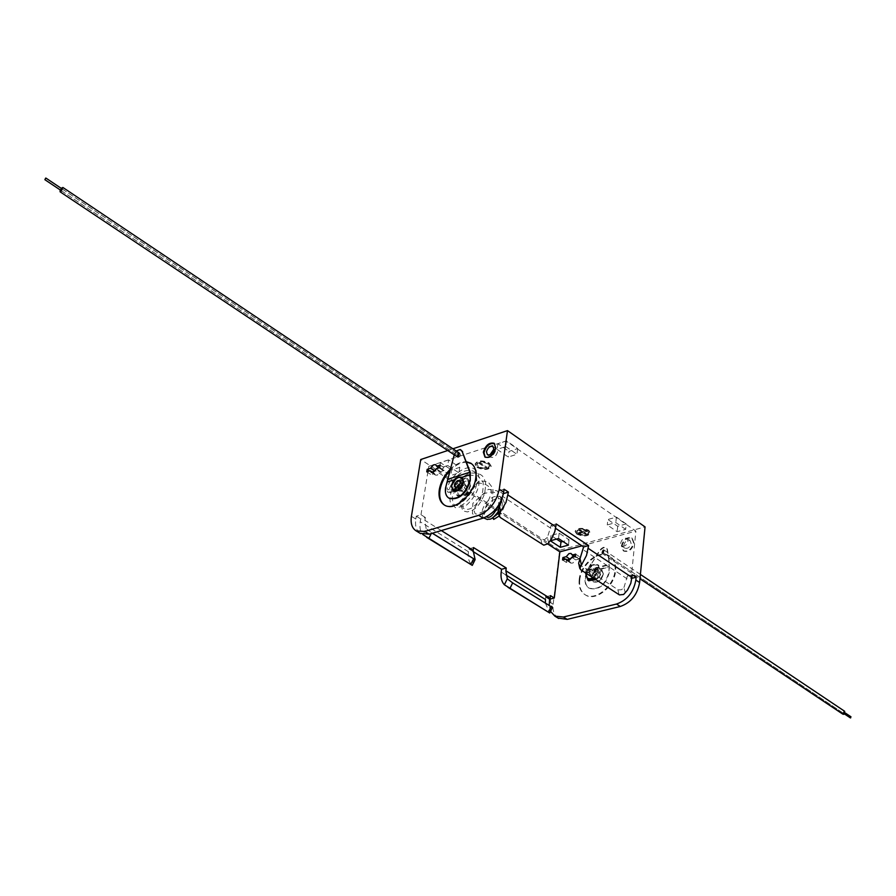 <?xml version="1.0" encoding="UTF-8"?>
<svg xmlns="http://www.w3.org/2000/svg" width="896" height="896" viewBox="0 0 896 896"><rect width="100%" height="100%" fill="white"/><g stroke="black" fill="none" stroke-linecap="round" stroke-linejoin="round"><path stroke-width="0.67" stroke-dasharray="4.48 3.36" d="M602.594 553.246L604.442 550.334L603.49 550.189L601.653 553.112L602.594 553.246L601.653 553.112L603.49 550.189L604.408 550.312L603.154 553.717L602.28 553.627L603.534 550.222L602.28 553.627L603.154 553.717L604.408 550.312L603.534 550.222L604.442 550.334L602.594 553.246M603.12 549.808L604.072 549.954L602.235 552.877L601.283 552.731L603.12 549.808L604.072 549.954L602.235 552.877L601.283 552.731L603.12 549.808M596.008 579.723L600.992 571.189L598.718 565.309C592.928 563.965 588.907 567.168 586.634 574.918L588.683 580.675M593.387 576.061L594.541 579.018C597.442 579.678 599.446 578.077 600.566 574.202L599.424 571.267C596.534 570.595 594.518 572.197 593.387 576.061L594.541 579.018C597.442 579.678 599.446 578.077 600.566 574.202L599.424 571.267C596.534 570.595 594.518 572.197 593.387 576.061M590.206 573.989L591.36 576.946C594.25 577.606 596.254 575.994 597.386 572.118L596.243 569.173C593.354 568.512 591.338 570.114 590.206 573.989L591.36 576.946C594.25 577.606 596.254 575.994 597.386 572.118L596.243 569.173C593.354 568.512 591.338 570.114 590.206 573.989M591.382 576.923L593.309 581.851C598.136 582.949 601.474 580.272 603.344 573.832L601.552 569.005L600.522 568.546L594.35 570.886L591.382 576.923M590.677 564.032L586.242 572.544L594.138 570.483L597.766 568.355L601.048 568.68L609.034 566.586L608.72 559.261L606.805 547.994C604.643 546.874 602.28 547.915 599.715 551.118L591.046 564.424L599.346 550.738C601.91 547.534 604.285 546.493 606.435 547.613L606.973 548.688M594.138 570.483L597.722 568.322L601.048 568.68M586.242 572.544L585.077 578.211C584.651 582.87 585.95 586.174 588.941 588.123C598.584 590.296 605.27 584.92 608.989 572.018L609.034 566.586M600.522 568.546L595.582 569.834L591.405 576.934L593.331 581.874C598.147 582.96 601.496 580.294 603.366 573.843L601.462 568.949L600.522 568.546M607.342 549.069L609.09 559.653L609.37 572.275C605.64 585.166 598.965 590.531 589.322 588.37C586.32 586.421 585.032 583.117 585.446 578.458L587.485 570.562L591.046 564.424M477.042 482.877L479.046 482.754L477.042 482.877M492.621 517.754L493.002 517.272L494.122 518.75L493.73 519.411M455.739 490.762L456.277 490.123L455.056 488.578L454.597 489.194L455.739 490.762L449.926 492.587L448.84 490.997L449.277 490.392L450.363 491.982L447.966 492.397L447.003 489.171L449.21 489.765L447.003 489.171C450.206 474.477 468.014 463.422 474.376 469.157C477.803 470.523 479.36 475.07 479.046 482.765C478.341 495.331 465.002 507.293 464.475 506.184L455.358 507.707L450.307 502.062C449.725 500.36 449.96 497.056 451.013 492.128C455.045 483.459 461.171 477.165 469.381 473.245C478.654 472.248 483.818 474.858 484.859 481.085C486.035 481.947 485.867 486.326 484.355 494.222C481.186 502.477 477.098 507.886 472.091 510.429L467.488 511.941L462.896 510.933L459.771 501.917L479.226 480.547L488.062 481.869L493.058 488.477L492.374 502.074L484.187 513.901L476.134 516.443L472.472 513.699L472.875 503.283L488.376 489.294L497.314 490.896L501.57 499.621M456.77 456.523L458.259 452.928L459.133 452.973L458.304 452.95L457.565 456.938M458.83 457.117L457.643 456.826L457.262 455.157L458.192 453.454L459.491 453.107L460.376 454.698L459.413 456.781L457.856 457.016L457.262 455.157L458.472 453.253L459.962 453.421L460.242 455.482L458.83 457.117M454.541 479.674L451.483 486.517M457.195 477.635L454.821 479.573M469.056 484.534L467.051 478.509C461.317 477.378 457.128 480.917 454.485 489.115L456.512 495.208C462.246 496.294 466.435 492.744 469.056 484.534M461.698 483.269L460.701 480.245C457.834 479.685 455.739 481.466 454.418 485.576L455.426 488.611C458.293 489.16 460.376 487.379 461.698 483.269C460.376 487.379 458.293 489.16 455.426 488.611L454.418 485.576C455.739 481.466 457.834 479.685 460.701 480.245L461.698 483.269M465.394 485.688L464.386 482.664C461.518 482.104 459.424 483.874 458.114 487.973L459.122 491.008C461.989 491.568 464.083 489.787 465.394 485.688L464.386 482.664C461.518 482.104 459.424 483.874 458.114 487.973L459.122 491.008C461.989 491.568 464.083 489.787 465.394 485.688M462.459 477.456L459.088 477.221L455.437 479.696L459.144 477.254L462.459 477.456L470.568 474.869M448.918 498.142C446.32 496.16 445.334 492.856 445.973 488.242L447.429 482.238L455.437 479.696M449.411 471.386L454.899 454.272C456.142 450.912 458.024 449.378 460.533 449.658M449.882 471.531L447.429 482.238M456.165 450.979L454.216 454.821M494.514 443.576L496.395 448.594C494.144 455.571 490.56 458.562 485.643 457.565L485.206 457.24M621.958 546.347C623.885 539.784 627.323 537.107 632.285 538.328L634.133 543.077C632.218 549.64 628.779 552.328 623.829 551.141L621.958 546.347M621.376 545.955C623.314 539.392 626.752 536.715 631.714 537.925L633.562 542.685C631.646 549.248 628.208 551.936 623.258 550.749L621.376 545.955M576.789 534.094C583.251 536.827 587.765 536.558 590.318 533.299L588.683 530.779C582.221 528.035 577.696 528.293 575.12 531.552L576.789 534.094M576.845 533.557C583.307 536.29 587.821 536.021 590.386 532.762L588.75 530.242C582.277 527.498 577.752 527.755 575.187 531.014L576.845 533.557M578.032 533.232L576.71 531.194C578.76 528.584 582.378 528.371 587.552 530.566L588.862 532.594C586.813 535.203 583.206 535.416 578.032 533.232M587.496 531.115C582.31 528.92 578.693 529.122 576.643 531.731L577.965 533.77C583.139 535.954 586.757 535.741 588.806 533.131L587.496 531.115M477.086 467.421C483.806 470.389 488.477 470.131 491.086 466.648L489.126 463.557C482.395 460.578 477.725 460.824 475.093 464.307L477.086 467.421M477.165 466.872C483.896 469.84 488.555 469.571 491.176 466.088L489.205 462.997C482.485 460.018 477.803 460.264 475.182 463.747L477.165 466.872M478.363 466.48L476.773 463.982C478.878 461.205 482.619 461.003 487.995 463.389L489.574 465.864C487.48 468.653 483.75 468.854 478.363 466.48M487.917 463.949C482.53 461.563 478.789 461.765 476.694 464.542L478.285 467.04C483.661 469.414 487.402 469.213 489.496 466.424L487.917 463.949M449.949 469.504C455.65 463.994 461.227 461.44 466.704 461.832M449.467 471.162C455.246 465.069 461.048 462.09 466.861 462.235M471.419 463.613L471.475 463.646C475.664 466.458 477.322 471.442 476.426 478.61C474.555 495.219 454.72 512.075 445.077 505.467L444.405 505.042M579.757 580.115C581 564.346 599.939 549.27 609.974 556.27C614.298 559.16 616.179 564.021 615.63 570.842C614.555 586.634 595.571 601.81 585.592 595.045C581.056 592.11 579.107 587.138 579.757 580.115M579.174 579.746C580.418 563.965 599.357 548.89 609.392 555.89C613.715 558.779 615.597 563.629 615.048 570.45C613.962 586.253 594.978 601.44 585.01 594.664C580.474 591.73 578.525 586.757 579.174 579.746M631.109 543.346L630 540.478C627.032 539.75 624.96 541.363 623.806 545.306L624.926 548.173C627.906 548.89 629.966 547.277 631.109 543.346M627.973 541.195L626.864 538.328C623.885 537.611 621.824 539.213 620.659 543.166L621.779 546.034C624.758 546.75 626.819 545.138 627.973 541.195M490.078 454.709L491.109 457.274C494.054 457.867 496.205 456.086 497.549 451.909L496.563 448.974L493.942 449.042M435.176 470.501L428.803 466.346L505.982 440.978L499.005 490.762L503.294 494.178M547.702 543.917L496.35 510.418M495.275 509.712L435.243 470.546M581.941 545.832L635.902 531.093L505.982 440.978M625.666 529.357L615.81 522.547L607.275 524.933L617.142 531.698L625.666 529.357L626.226 523.925L617.714 526.288L607.869 519.501L607.275 524.933M447.742 465.494L458.942 472.875L450.733 475.518L439.522 468.171L447.742 465.494L448.605 459.928L459.794 467.342L451.584 469.997L450.733 475.518M505.77 446.566L516.914 454.261L508.267 457.038L497.112 449.389L505.77 446.566L506.565 440.888L517.686 448.605L509.051 451.405L508.267 457.038M550.133 598.349L551.678 606.278M423.102 534.565L426.104 528.539L432.331 533.254M426.104 528.539L424.917 520.352L425.376 517.496L420.683 518.93L420.224 521.774C419.406 527.218 420.258 531.462 422.766 534.486M432.41 533.232L431.278 532.526M448.605 459.928L440.395 462.627L451.584 469.997M626.226 523.925L616.392 517.104L607.869 519.501M447.754 450.509L452.894 448.795M558.029 618.094C554.12 615.238 552.485 610.635 553.123 604.274L559.653 550.267L645.053 526.893M559.653 550.267L420.728 459.514M556.528 539.09L551.04 535.472L559.171 533.187L569.083 539.762L562.957 541.464M506.565 440.888L497.918 443.733L509.051 451.405M545.339 603.098L549.763 613.01M473.525 547.568L468.843 548.901L468.44 551.701C467.701 557.245 468.709 561.523 471.464 564.547L472.27 565.376M545.496 599.536L545.821 596.814M550.469 595.627L547.131 596.478M425.376 517.496L420.986 514.752L416.293 516.197L415.822 519.053C414.87 525.728 416.282 530.477 420.045 533.277M550.547 611.386L549.17 605.472M625.296 593.085L623.963 587.53L621.544 589.714L618.229 589.882L579.701 564.782L578.637 563.226M623.963 587.53L627.379 576.005L631.154 578.514L635.902 531.093M468.843 548.901L472.998 551.488M416.293 516.197L420.683 518.93M565.376 559.238L566.608 560.034L566.317 562.43L569.677 561.523L570.976 563.17L572.981 562.979L575.725 559.91L579.107 559.003L579.387 556.595L575.994 557.514L575.042 556.035L573.418 555.822M420.986 514.752L428.803 466.346M548.632 542.998L547.434 537.32L551.163 525.392L555.621 528.349M547.434 537.32L544.365 539.806L540.96 539.504L499.274 512.31L498.042 510.44M631.982 578.301L631.154 578.514M432.678 472.405L434.515 473.592L431.11 474.69L432.074 472.002M434.515 473.592L435.411 475.093L437.315 475.138L440.642 471.598L444.069 470.49L444.472 467.958L441.034 469.078L440.149 467.589L438.536 467.443M504.067 489.205L499.005 490.762M632.352 574.728L627.379 576.005M556.203 523.958L551.163 525.392M617.714 526.288L617.142 531.698M616.392 517.104L615.81 522.547M551.04 535.472L550.379 540.803M559.171 533.187L558.51 538.541M569.083 539.762L568.456 545.093M459.794 467.342L458.942 472.875M440.395 462.627L439.522 468.171M517.686 448.605L516.914 454.261M497.918 443.733L497.112 449.389M480.514 463.165L479.304 463.557L485.666 467.824L486.864 467.432L480.592 462.605L486.864 467.432M479.304 463.557L480.592 462.605M479.394 462.997L485.744 467.264L486.942 466.872M485.666 467.824L485.744 467.264M582.904 531.418L585.883 530.589L586.835 531.227L583.856 532.056L586.219 533.646L585.032 533.982L582.658 532.392L579.69 533.21L578.738 532.582L581.717 531.754L579.342 530.152L580.53 529.816L582.837 531.955L585.883 530.589M579.342 530.152L580.53 529.816M580.462 530.365L582.837 531.955M579.275 530.69L581.717 531.754M581.65 532.291L578.738 532.582M578.682 533.12L579.69 533.21M579.634 533.758L582.658 532.392M582.602 532.93L585.032 533.982M584.965 534.52L586.219 533.646M586.152 534.184L583.856 532.056M583.789 532.594L586.835 531.227M585.827 531.126L586.768 531.765M426.765 471.878L431.11 474.69M429.61 470.949L431.514 472.181M439.13 467.835L441.034 469.078M440.126 465.114L444.472 467.958M439.723 467.645L444.069 470.49M436.296 468.765L440.642 471.598M568.523 560.784L569.677 561.523M571.973 557.458L575.725 559.91M575.355 556.55L579.107 559.003M575.635 554.142L579.387 556.595M574.773 556.707L575.994 557.514M562.565 559.989L566.317 562.43M603.411 551.32L602.952 552.574L603.411 551.32M843.819 712.174L843.774 713.339L843.819 712.174M842.834 714.146L843.864 711.189L844.726 711.334M850.136 717.584L850.685 716.766M458.259 452.928L456.814 456.557M458.08 454.082L457.542 455.426L458.08 454.082M60.95 190.422L61.701 188.877M60.144 189.896L61.197 188.306M587.742 580.07L585.693 574.302C587.966 566.552 591.987 563.349 597.778 564.693L600.051 570.562L595.067 579.107M593.096 577.819L597.901 570.259C594.978 562.565 590.99 563.539 585.962 573.182M603.31 574.022C598.55 583.442 594.72 584.427 591.83 576.99C596.557 567.616 600.387 566.619 603.31 574.022M594.574 576.285C596.075 580.16 598.069 579.645 600.544 574.739C599.032 570.875 597.038 571.39 594.574 576.285M600.118 574.683C599.256 577.64 597.722 578.872 595.504 578.368L594.619 576.106C595.482 573.138 597.027 571.906 599.245 572.421L600.118 574.683M594.899 571.043C592.413 575.96 590.419 576.475 588.918 572.6C591.394 567.694 593.387 567.179 594.899 571.043M589.344 572.667L590.229 574.93C592.435 575.434 593.981 574.202 594.854 571.234L593.97 568.971C591.752 568.456 590.218 569.688 589.344 572.667M587.171 570.069L609.011 564.346M587.485 570.562L609.381 564.827M586.611 572.902L594.35 570.886M601.552 569.005L609.392 566.955M455.762 488.858C458.73 481.186 462.862 477.982 468.138 479.226L470.142 485.251C467.522 493.45 463.344 497 457.61 495.914L455.47 490.773M470.008 486.349C471.654 477.053 458.954 481.096 457.867 490.157C456.154 499.442 468.922 495.51 470.008 486.349M460.421 482.966L457.666 487.178M460.891 489.205C463.602 483.974 465.629 483.336 466.962 487.301C464.24 492.542 462.224 493.181 460.891 489.205M466.502 487.234L465.73 484.915C463.534 484.49 461.922 485.845 460.914 488.992L461.698 491.31C463.893 491.736 465.494 490.381 466.502 487.234M448.09 479.36L470.266 472.259M441.336 530.578L424.917 520.352M431.637 532.829L431.267 533.568M551.398 606.85L548.856 612.136M474.443 558.466L471.464 564.547M415.822 519.053L411.41 516.309M553.123 604.274L549.315 601.91M505.87 574.941L501.2 572.04M627.099 578.805L583.285 549.786M468.44 551.701L420.224 521.774M550.816 528.282L502.958 496.586M500.259 517.474L499.274 512.31M540.96 539.504L542.013 544.622M580.821 569.845L579.701 564.782M617.859 589.68L619.046 594.698M457.184 456.669L458.304 452.95L459.021 452.928M593.309 581.851L593.331 581.874C598.102 583.083 601.474 580.44 603.422 573.933L601.44 568.938M594.686 576.195L595.504 578.368L590.229 574.93C592.155 575.534 593.667 574.269 594.787 571.133L593.97 568.971L599.245 572.421C597.307 571.816 595.795 573.07 594.686 576.195M594.541 579.018L591.36 576.946L594.541 579.018M599.424 571.267L596.243 569.173L599.424 571.267M585.514 572.891C586.398 566.686 590.486 563.954 597.778 564.693L598.718 565.309M601.653 553.112L639.979 578.782M455.056 488.578L449.198 490.493L449.21 489.765C452.155 479.685 461.798 467.387 473.11 471.083C475.81 472.024 477.03 475.81 476.75 482.429C475.642 497.818 458.248 508.122 460.51 505.4L456.12 505.534C454.653 503.709 453.443 507.427 452.189 497.571C455.728 486.528 461.933 479.08 470.814 475.227L477.949 475.832L482.63 481.712C483.414 481.936 483.437 485.173 482.731 491.4C480.491 499.363 476.571 505.03 470.971 508.424C467.645 509.813 465.013 509.667 463.075 507.998L462.526 499.755L478.15 483.146C486.371 483.28 490.84 486.584 491.546 493.058L484.03 511.011C478.531 513.99 475.507 514.752 474.947 513.296L473.76 509.331L483.067 494.144C495.802 489.283 499.341 492.99 498.613 505.266M493.002 517.272L493.562 517.082M498.579 513.274C502.163 507.394 503.194 503.462 501.648 501.469M501.581 501.301C500.506 497.101 496.283 497.582 488.914 502.746C480.222 516.622 486.158 516.029 486.147 516.947M467.051 478.509L468.138 479.226L470.557 485.878C468.474 490.56 467.981 497.482 457.61 495.914L456.512 495.208M459.715 480.984L465.73 484.915C464.251 484.12 462.672 485.52 461.003 489.115L461.698 491.31L455.571 487.334M460.701 480.245L464.386 482.664L460.701 480.245M455.426 488.611L459.122 491.008L455.426 488.611M501.57 501.682L498.277 511.65M483.739 517.944C482.53 517.272 482.003 515.032 482.138 511.213C483.638 505.042 487.278 500.315 493.058 497.056C497.347 495.667 500.371 496.026 502.152 498.12M502.578 498.59L504.246 502.522C505.389 504.795 503.686 509.298 499.117 516.04M631.714 537.925L632.285 538.328M491.086 466.648L491.176 466.088M476.694 464.542L476.773 463.982M609.392 555.89L609.974 556.27M626.864 538.328L630 540.478M493.046 446.566L496.563 448.974M487.446 454.787L491.109 457.274M621.779 546.034L624.926 548.173M585.01 594.664L585.592 595.045M445.077 505.467L444.394 505.03M489.496 466.424L489.574 465.864M475.093 464.307L475.182 463.747M435.915 464.822L440.149 467.589M431.054 472.259L435.411 475.093M566.888 560.571L570.651 563.013M571.413 553.661L575.042 556.035M623.258 550.749L623.829 551.141M485.643 457.565L484.96 457.106M844.144 712.23L845.197 712.936M640.405 574.437L604.442 550.334M843.461 713.283L602.952 552.574L844.491 713.978M62.014 188.854L458.405 454.104L62.003 188.843M60.962 190.434L457.542 455.426L60.962 190.434"/><path stroke-width="1.34" d="M588.683 580.675L596.008 579.723M499.117 516.04L493.73 519.411L492.621 517.754M457.565 456.938L458.36 456.949L459.133 452.973L458.259 452.928M451.483 486.517L453.219 491.109C457.99 492.016 461.485 489.037 463.702 482.205L462.179 477.266L457.195 477.635M470.266 480.558L470.266 472.259L462.19 451.539L469.829 472.226L470.266 480.558C465.875 494.256 458.909 500.214 449.355 498.422L448.918 498.142C446.006 496.25 444.875 492.856 445.536 487.962L454.216 454.821M460.533 449.658L462.65 451.707M462.19 451.539L460.197 449.523L456.165 450.979M469.829 480.267C465.438 493.976 458.472 499.934 448.907 498.142L449.355 498.422M483.325 452.189C485.587 445.222 489.171 442.243 494.088 443.251L495.723 448.134C493.472 455.112 489.877 458.102 484.96 457.106L483.325 452.189M485.206 457.24L483.997 452.648C486.114 445.906 489.63 442.882 494.514 443.576M466.704 461.832L470.803 463.198C474.992 465.998 476.638 470.994 475.742 478.162C473.872 494.771 454.037 511.638 444.394 505.03C439.992 502.186 438.301 497.067 439.298 489.698C440.653 482.194 444.203 475.474 449.949 469.504M444.405 505.042C440.496 502.04 439.018 497.078 439.981 490.134C441.19 483.246 444.36 476.918 449.467 471.162M466.861 462.235L471.442 463.635M493.942 449.042L490.078 454.709M486.461 451.842C487.816 447.653 489.966 445.872 492.923 446.477L493.898 449.411C492.554 453.589 490.392 455.381 487.446 454.787L486.461 451.842M507.293 578.805L512.658 582.882L552.44 607.454L549.763 613.01L504.381 584.786L507.293 578.805L505.87 570.774L550.133 598.349L550.469 595.627L554.288 598.013L559.866 551.858L547.702 543.917M498.277 511.672L498.266 511.661C490.179 522.054 489.44 518.269 487.413 519.501L483.739 517.944M496.35 510.418L495.275 509.712M559.866 551.858L581.941 545.832M568.456 545.093L558.51 538.541L550.379 540.803L560.336 547.322L568.456 545.093M552.44 607.454L551.678 606.278L551.398 606.85M505.87 570.774L506.251 568.008L473.525 547.568L473.122 550.368L475.115 559.597L472.27 565.376L422.766 534.486M470.803 564.435L473.614 558.723L475.115 559.597M473.614 558.723L432.41 533.232M452.894 448.795L507.494 430.618L499.274 489.227C496.406 502.13 489.53 510.832 478.643 515.312L424.726 531.451L416.214 530.914C412.003 528.27 410.402 523.398 411.41 516.309L420.728 459.514L447.754 450.509M558.029 618.094L567.213 619.382L620.29 606.48C630.93 602.717 637.37 594.742 639.61 582.546L645.053 526.893L507.494 430.618M562.957 541.464L560.974 542.013L556.528 539.09M551.466 606.894L542.875 601.574M440.966 538.597L432.331 533.254M504.381 584.786C501.592 581.773 500.528 577.517 501.2 572.04L501.581 569.274L506.251 568.008M505.87 574.941L545.496 599.536L545.339 603.098M547.131 596.478L545.821 596.814L549.651 599.189L549.17 605.472M420.045 533.277L429.173 534.195L483.067 518.157C493.954 513.699 500.819 505.03 503.664 492.139L504.067 489.205L508.424 492.106L506.016 502.342L500.528 511.571L499.027 515.67L500.259 517.474L543.771 545.182L547.837 543.805L551.645 538.675L554.814 531.597L556.203 523.958L588.616 545.574L586.488 555.475L579.768 568.344L580.821 569.845L619.405 594.888L623.638 594.474L627.536 590.027L630.806 583.296L632.352 574.728L636.126 577.248L635.858 580.048C633.595 592.256 627.144 600.253 616.493 604.038L563.382 617.019L554.837 616.123L550.547 611.386M555.621 528.349L583.61 546.941L580.014 558.69L581.258 564.323M579.768 568.344L578.637 563.226L580.014 558.69M472.998 551.488L501.581 569.274M567.157 559.888L569.957 559.126L573.418 555.822M430.17 470.758L426.765 471.878L427.168 469.358L430.573 468.238L433.462 464.901L435.49 464.598L436.699 466.234L440.126 465.114L439.723 467.645L436.296 468.765L433.395 472.114L431.379 472.416L430.17 470.758L432.678 472.405M503.294 494.178L499.43 505.826L500.528 511.571M499.027 515.67L498.042 510.44L499.43 505.826M562.856 557.592L562.565 559.989L565.925 559.093L566.888 560.571L568.803 560.706L571.973 557.458L575.355 556.55L575.635 554.142L572.253 555.05L570.965 553.426L568.949 553.616L566.216 556.685L562.856 557.592L565.376 559.238M636.126 577.248L631.982 578.301M554.288 598.013L549.651 599.189M438.536 467.443L436.52 468.686M436.162 469.067L435.042 470.77M434.694 471.139L432.074 472.002M588.616 545.574L583.61 546.941M508.424 492.106L503.406 493.64M560.974 542.013L560.336 547.322M427.168 469.358L429.61 470.949M430.573 468.238L434.829 471.016M436.699 466.234L439.13 467.835M565.925 559.093L568.523 560.784M572.253 555.05L574.773 556.707M566.216 556.685L569.957 559.126M640.405 574.437L844.726 711.334L843.741 714.336L842.834 714.146M850.685 716.766L850.64 717.92L850.136 717.584M62.933 187.499L459.133 452.973L458.36 456.949L456.814 456.557L457.688 456.602L459.133 452.973L457.688 456.602L456.77 456.523M45.64 178.136L44.901 179.704L45.64 178.136M61.701 188.877L60.95 190.422M61.197 188.306L62.888 187.477L60.883 191.699L60.077 191.8L60.144 189.896M595.067 579.107L587.742 580.07M585.962 573.182L585.939 573.384C586.062 578.379 588.448 579.869 593.096 577.819M451.562 485.822C456.77 475.754 460.667 474.522 463.221 482.126C457.968 492.229 454.07 493.461 451.562 485.822M460.41 483.011C459.088 479.046 457.061 479.696 454.339 484.938C455.661 488.914 457.677 488.275 460.41 483.011M457.666 487.178L455.571 487.334L454.798 485.005C455.818 481.858 457.419 480.491 459.626 480.917L460.421 482.966M447.586 479.349L469.829 472.226M462.146 477.254L470.12 474.712M446.97 482.093L454.541 479.674M473.122 550.368L441.336 530.578M548.498 612.203L551.13 606.749M512.658 582.882L509.925 588.482M431.267 533.568L428.77 538.608M483.067 518.157L478.643 515.312M503.664 492.139L499.274 489.227M639.61 582.546L635.858 580.048M620.29 606.48L616.493 604.038M632.072 577.539L588.291 548.419M429.173 534.195L424.726 531.451M567.213 619.382L563.382 617.019M555.845 526.848L508.021 495.051M588.941 580.854L588 580.238L585.514 572.891M493.562 517.082L498.579 513.274M486.147 516.947C486.461 515.816 489.955 522.648 498.613 505.266M453.219 491.109L451.45 485.912C453.197 479.293 456.77 476.414 462.179 477.277M459.715 480.984L460.309 483.112C458.102 486.987 456.523 488.387 455.571 487.334M501.57 499.621L501.57 501.682M471.419 463.613L470.803 463.198M420.65 533.646L416.214 530.914M558.656 618.475L554.837 616.123M549.606 612.92L507.931 587.294M472.058 565.242L426.653 537.331M842.89 714.179L639.979 578.782M850.326 717.864L844.491 713.978M850.998 716.822L845.197 712.936M45.942 178.091L62.014 188.854M44.901 179.704L60.962 190.434M60.077 191.8L456.814 456.557"/></g></svg>
